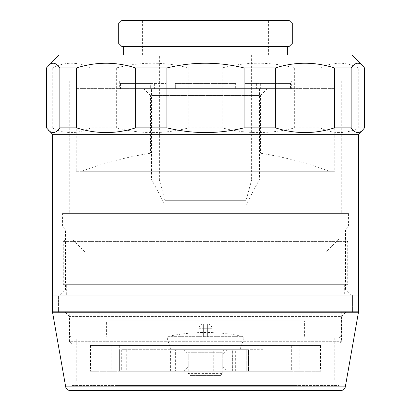 <?xml version="1.0" encoding="UTF-8"?>
<svg xmlns="http://www.w3.org/2000/svg" width="411" height="411" viewBox="0 0 411 411"><rect width="100%" height="100%" fill="white"/><g stroke="black" fill="none" stroke-linecap="round" stroke-linejoin="round"><path stroke-width="0.31" stroke-dasharray="2.06 1.54" d="M345.8 312.242L341.495 316.552L69.505 316.552L341.495 316.552L341.495 341.716L339.08 344.13L339.08 385.492L71.92 385.492L71.92 344.13L339.08 344.13L71.92 344.13L69.505 341.716L341.495 341.716L69.505 341.716L69.505 316.552L65.2 312.242L345.8 312.242L65.2 312.242M295.992 385.492L115.008 385.492L295.992 385.492L295.992 390.45L115.008 390.45L295.992 390.45M115.008 385.492L115.008 390.45M71.92 385.492L339.08 385.492M52.531 312.242L358.469 312.242M185.248 349.715A3.016 3.016 0 0 1 188.264 352.736L222.736 352.736L188.264 352.736L188.264 373.414L222.736 373.414L222.736 352.736A3.016 3.016 0 0 1 225.752 349.715L185.248 349.715L225.752 349.715M220.584 375.572L190.416 375.572L188.264 373.414L222.736 373.414L220.584 375.572L190.416 375.572M171.099 349.715L167.149 338.859L168.443 336.321A180.66 180.66 0 0 1 242.557 336.321L168.443 336.321L242.557 336.321L243.851 338.859L167.149 338.859L243.851 338.859L239.901 349.715L171.099 349.715L239.901 349.715M71.92 338.094L339.08 338.094L71.92 338.094L69.767 335.941L341.233 335.941L69.767 335.941L69.767 312.242L341.233 312.242L69.767 312.242M339.08 338.094L341.233 335.941L341.233 312.242M345.112 238.986L65.888 238.986L345.112 238.986L347.696 241.576L63.304 241.576L63.304 284.664L347.696 284.664L63.304 284.664M65.888 238.986L63.304 241.576L347.696 241.576L347.696 284.664M352.438 295.006L58.562 295.006L58.562 311.81L58.562 295.006L352.438 295.006L352.438 311.81L352.438 295.006L58.562 295.006L352.438 295.006M352.438 312.242L58.562 312.242L352.438 312.242M66.32 284.664L344.68 284.664L66.32 284.664L66.32 295.006L344.68 295.006L66.32 295.006M344.68 284.664L344.68 295.006M339.08 238.986L326.154 251.912L326.154 312.242L84.846 312.242L84.846 251.912L326.154 251.912L84.846 251.912L71.92 238.986L339.08 238.986L71.92 238.986M84.846 312.242L326.154 312.242M106.392 336.886L199.037 336.886L106.392 336.886L106.392 320.857L304.608 320.857L106.392 320.857L97.772 312.242L313.228 312.242L97.772 312.242M304.608 336.886L207.653 336.886L211.963 336.886L211.963 328.271C211.706 325.656 210.273 324.217 207.653 323.96L203.347 323.96L207.653 323.96C210.268 324.217 211.706 325.651 211.963 328.271L211.963 336.886L304.608 336.886L304.608 320.857L313.228 312.242M199.037 328.271L203.347 328.271L199.037 328.271C199.294 325.656 200.727 324.217 203.347 323.96C200.732 324.217 199.294 325.651 199.037 328.271L199.037 336.886L199.037 328.271L199.037 336.886L207.653 336.886L199.037 336.886L199.037 328.271A4.31 4.31 0 0 1 203.347 323.96L207.653 323.96L203.347 323.96L203.347 328.271L207.653 328.271L207.653 336.886L207.653 328.271L203.347 328.271L203.347 336.886L203.347 323.96A4.31 4.31 0 0 0 199.037 328.271A4.31 4.31 0 0 1 203.347 323.96M326.154 336.886L84.846 336.886L326.154 336.886L326.154 381.187L84.846 381.187L326.154 381.187M84.846 336.886L84.846 381.187M76.23 338.094L334.77 338.094L76.23 338.094L76.23 381.187L334.77 381.187L76.23 381.187M334.77 338.094L334.77 381.187M211.963 336.886L211.963 328.271L211.963 336.886M207.653 323.96A4.31 4.31 0 0 1 211.963 328.271A4.31 4.31 0 0 0 207.653 323.96L207.653 328.271L211.963 328.271A4.31 4.31 0 0 0 207.653 323.96L207.653 328.271L211.963 328.271M352.438 311.81L58.562 311.81L352.438 311.81M358.469 295.006L52.531 295.006L358.469 295.006M358.469 311.81L52.531 311.81M309.992 345.41L299.223 345.41L309.992 345.41L309.992 371.261L299.223 371.261L309.992 371.261M299.223 345.41L299.223 371.261M111.777 345.41L101.008 345.41L111.777 345.41L111.777 371.261L101.008 371.261L111.777 371.261M101.008 345.41L101.008 371.261M227.047 349.715L222.736 354.025L222.736 366.951L227.047 371.261L183.953 371.261L188.264 366.951L222.736 366.951L188.264 366.951L188.264 354.025L222.736 354.025L188.264 354.025L183.953 349.715L227.047 349.715L183.953 349.715M121.707 371.261L235.339 371.261L119.36 371.261L121.707 371.261L121.707 349.715L126.711 349.715L126.711 371.261L121.06 371.261L246.256 371.261L221.883 371.261L238.164 371.261L231.054 371.261L231.054 349.715L231.881 349.715L231.881 371.261M119.36 371.261L119.36 349.715L119.36 371.261M291.682 345.41L119.318 345.41L291.682 345.41L291.682 371.261L246.271 371.261L248.527 371.261L248.521 349.715L232.369 349.715L235.339 349.715L235.339 371.261M235.339 349.715L233.9 349.715L233.9 371.261M231.054 371.261L232.749 371.261L232.749 349.715L231.054 349.715M119.318 345.41L119.318 349.715M320.549 345.41L90.451 345.41L320.549 345.41L320.549 371.261L90.451 371.261L320.549 371.261M90.451 345.41L90.451 371.261M223.784 371.261L223.784 349.715L238.164 349.715L238.164 371.261M219.798 349.715L248.521 349.715L248.527 371.261L219.798 371.261L219.798 349.715L175.631 349.715L175.631 371.261L126.711 371.261M219.798 371.261L175.631 371.261M170.031 371.261L170.031 349.715L126.711 349.715M172.918 371.261L172.918 349.715L208.983 349.715L208.983 371.261M213.72 371.261L213.72 349.715L233.9 349.715M121.707 349.715L170.596 349.715L170.596 371.261M238.164 349.715L231.881 349.715M232.749 371.261L291.682 371.261M232.749 349.715L255.889 349.715L255.889 371.261M262.978 371.261L262.978 349.715L246.256 349.715L246.256 371.261L246.271 349.715L221.889 349.715L221.889 371.261L221.883 349.715L223.784 349.715M183.953 371.261L227.047 371.261M262.978 349.715L255.889 349.715M213.72 349.715L208.983 349.715M172.918 349.715L170.596 349.715M170.031 349.715L175.631 349.715M62.441 213.597L348.559 213.597L62.441 213.597L62.441 226.091L65.457 229.107L345.543 229.107L65.457 229.107L65.457 289.832L345.543 289.832L350.717 295.006L60.283 295.006L350.717 295.006M348.559 213.597L348.559 226.091L62.441 226.091L348.559 226.091L345.543 229.107L345.543 289.832L65.457 289.832L60.283 295.006M165.864 88.632L260.333 88.632L150.667 88.632L165.864 88.632L165.864 83.464L120.505 83.464L150.667 83.464L150.667 88.632M287.371 46.402L123.629 46.402L287.371 46.402M287.371 55.023L123.629 55.023L287.371 55.023M268.414 20.55L142.586 20.55L268.414 20.55L268.414 55.023L142.586 55.023L268.414 55.023M142.586 20.55L142.586 55.023M251.609 55.023L251.609 179.982L159.391 179.982L251.609 179.982L246.004 200.666L246.004 204.961L164.996 204.961L246.004 204.961L259.577 179.124L151.423 179.124L259.577 179.124L259.577 88.632L151.423 88.632L151.423 179.124L164.996 204.961L164.996 200.666L159.391 179.982L159.391 55.023L251.609 55.023L159.391 55.023M164.996 200.666L246.004 200.666L164.996 200.666M119.318 80.875L291.682 80.875L119.318 80.875L119.318 88.632L151.423 88.632M196.884 83.464L196.884 88.632L175.338 88.632L175.338 83.464L235.662 83.464L175.338 83.464L175.338 88.632L119.318 88.632M196.884 88.632L235.662 88.632L235.662 83.464L235.662 88.632L291.682 88.632L291.682 80.875M341.233 80.875L69.767 80.875L341.233 80.875L341.233 213.597L69.767 213.597L341.233 213.597M69.767 80.875L69.767 213.597M46.453 127.847L52.238 127.847C65.051 134.135 77.915 134.135 90.826 127.847L116.334 127.847C140.413 134.135 164.585 134.135 188.849 127.847L222.151 127.847C246.23 134.135 270.402 134.135 294.666 127.847L320.174 127.847C332.987 134.135 345.851 134.135 358.762 127.847L358.762 67.949L364.547 67.949M358.762 127.847L364.547 127.847M294.666 127.847L294.666 67.949L320.174 67.949C332.987 61.66 345.851 61.66 358.762 67.949M320.174 127.847L320.174 67.949M188.849 127.847L188.849 67.949L222.151 67.949C246.23 61.66 270.402 61.66 294.666 67.949M222.151 127.847L222.151 67.949M90.826 127.847L90.826 67.949L116.334 67.949C140.413 61.66 164.585 61.66 188.849 67.949M116.334 127.847L116.334 67.949M46.453 67.949L52.238 67.949C65.051 61.66 77.915 61.66 90.826 67.949M52.238 127.847L52.238 67.949M52.531 134.31L358.469 134.31M290.495 83.464L245.136 83.464L290.495 83.464L290.495 88.632L291.682 88.632M260.333 83.464L260.333 88.632M120.505 83.464L120.505 88.632M290.495 88.632L259.577 88.632M289.252 20.55L121.748 20.55M118.301 23.997L292.699 23.997M292.699 42.955L118.301 42.955M121.748 46.402L289.252 46.402M352.006 55.023L58.994 55.023M150.667 83.464L165.864 83.464M329.386 171.269L205.5 171.269L329.386 171.269A355.089 355.089 0 0 0 260.44 153.236L205.5 153.236L260.44 153.236L260.44 95.527L150.56 95.527L143.665 88.632L267.335 88.632L143.665 88.632M81.614 171.269L205.5 171.269L81.614 171.269A355.089 355.089 0 0 1 150.56 153.236L205.5 153.236L150.56 153.236L150.56 95.527L260.44 95.527L267.335 88.632M76.23 88.632L334.77 88.632L76.23 88.632L76.23 171.269L334.77 171.269L76.23 171.269M334.77 88.632L334.77 171.269M345.307 386.89L65.693 386.89M250.885 349.715L250.885 371.261M232.369 371.261L232.369 349.715M224.016 349.715L224.016 371.261M121.153 371.261L121.153 349.715M162.977 83.464L162.977 88.632M214.116 83.464L214.116 88.632M124.929 83.464L124.929 88.632M154.356 83.464L154.356 88.632M155.091 83.464L155.091 88.632M255.909 83.464L255.909 88.632M248.023 83.464L248.023 88.632M256.644 83.464L256.644 88.632M286.071 83.464L286.071 88.632M121.06 349.715L121.06 371.261M245.136 83.464L245.136 88.632"/><path stroke-width="0.62" d="M341.063 390.45L69.937 390.45A4.31 4.31 0 0 1 65.693 386.89L52.531 312.242L358.469 312.242L345.307 386.89A4.31 4.31 0 0 1 341.063 390.45L69.937 390.45M58.562 311.81L58.562 312.242M352.438 311.81L352.438 312.242M52.531 134.31L52.531 311.81L358.469 311.81L358.469 295.006L52.531 295.006L358.469 295.006L358.469 134.31L52.531 134.31L46.453 127.847L46.453 67.949L58.994 55.023L352.006 55.023L362.579 65.596C358.762 61.789 354.95 62.575 351.143 67.949L334.492 67.949C314.862 61.66 295.16 61.66 275.375 67.949L244.088 67.949C218.4 61.66 192.677 61.66 166.912 67.949L135.625 67.949C115.994 61.66 96.287 61.66 76.508 67.949L59.857 67.949C56.081 62.575 52.269 61.789 48.421 65.596M118.301 23.997L121.748 20.55L289.252 20.55L292.699 23.997L118.301 23.997L118.301 42.955L292.699 42.955L289.252 46.402L121.748 46.402L118.301 42.955M358.469 134.31L362.579 130.2C358.762 134.007 354.95 133.221 351.143 127.847L334.492 127.847C314.862 134.135 295.16 134.135 275.375 127.847L244.088 127.847C218.405 134.135 192.682 134.135 166.912 127.847L135.625 127.847C115.994 134.135 96.287 134.135 76.508 127.847L59.857 127.847C56.081 133.221 52.269 134.001 48.421 130.2M123.629 46.402L123.629 55.023M287.371 46.402L287.371 55.023M292.699 23.997L292.699 42.955M334.492 127.847L334.492 67.949M351.143 127.847L351.143 67.949M362.579 130.2L364.547 127.847L364.547 67.949L362.579 65.596M59.857 127.847L59.857 67.949M76.508 127.847L76.508 67.949M135.625 127.847L135.625 67.949M166.912 127.847L166.912 67.949M275.375 127.847L275.375 67.949M244.088 127.847L244.088 67.949M65.693 386.89L345.307 386.89"/></g></svg>
